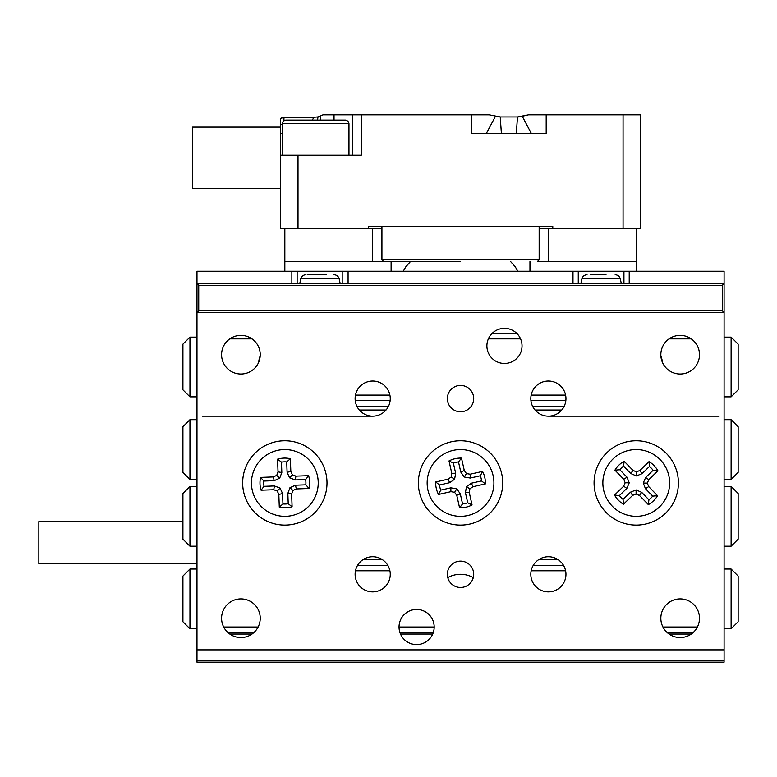 <?xml version="1.0" encoding="UTF-8"?>
<svg xmlns="http://www.w3.org/2000/svg" width="777" height="777" viewBox="0 0 777 777"><rect width="100%" height="100%" fill="white"/><g stroke="black" fill="none" stroke-linecap="round" stroke-linejoin="round"><path stroke-width="1.17" d="M229.798 634.042L252.02 634.042M400.505 634.042L432.711 634.042M669.055 634.042L691.277 634.042M196.979 660.401L196.979 662.159L724.096 662.159L724.096 660.401L196.979 660.401L196.979 649.863L724.096 649.863L724.096 660.401M491.919 333.595L517.016 333.595M196.979 563.762L38.85 563.762L38.85 521.6L182.925 521.6M399.038 627.02A17.57 17.57 0 0 0 416.608 644.589A17.57 17.57 0 0 0 434.188 627.02A17.57 17.57 0 0 0 416.608 609.45A17.57 17.57 0 0 0 399.038 627.02L434.188 627.02M486.897 345.891A17.57 17.57 0 0 0 504.467 363.461A17.57 17.57 0 0 0 522.037 345.891A17.57 17.57 0 0 0 504.467 328.321A17.57 17.57 0 0 0 486.897 345.891M447.358 398.601A13.18 13.18 0 0 0 460.538 411.781A13.18 13.18 0 0 0 473.717 398.601A13.18 13.18 0 0 0 460.538 385.421A13.18 13.18 0 0 0 447.358 398.601M447.358 574.31A13.18 13.18 0 0 0 460.538 587.48A13.18 13.18 0 0 0 473.717 574.31A13.18 13.18 0 0 0 460.538 561.13A13.18 13.18 0 0 0 447.358 574.31M355.118 398.601A17.57 17.57 0 0 0 372.688 416.171A17.57 17.57 0 0 0 390.258 398.601A17.57 17.57 0 0 0 372.688 381.031A17.57 17.57 0 0 0 355.118 398.601M355.118 574.31A17.57 17.57 0 0 0 372.688 591.88A17.57 17.57 0 0 0 390.258 574.31A17.57 17.57 0 0 0 372.688 556.74A17.57 17.57 0 0 0 355.118 574.31M530.817 398.601A17.57 17.57 0 0 0 548.387 416.171A17.57 17.57 0 0 0 565.957 398.601A17.57 17.57 0 0 0 548.387 381.031A17.57 17.57 0 0 0 530.817 398.601M530.817 574.31A17.57 17.57 0 0 0 548.387 591.88A17.57 17.57 0 0 0 565.957 574.31A17.57 17.57 0 0 0 548.387 556.74A17.57 17.57 0 0 0 530.817 574.31M699.494 618.23A19.328 19.328 0 0 1 680.166 637.558A19.328 19.328 0 0 1 660.838 618.23A19.328 19.328 0 0 1 680.166 598.902A19.328 19.328 0 0 1 699.494 618.23M260.237 354.681A19.328 19.328 0 0 1 240.909 374.009A19.328 19.328 0 0 1 221.581 354.681A19.328 19.328 0 0 1 240.909 335.353A19.328 19.328 0 0 1 260.237 354.681M260.237 618.23A19.328 19.328 0 0 1 240.909 637.558A19.328 19.328 0 0 1 221.581 618.23A19.328 19.328 0 0 1 240.909 598.902A19.328 19.328 0 0 1 260.237 618.23M699.494 354.681A19.328 19.328 0 0 1 680.166 374.009A19.328 19.328 0 0 1 660.838 354.681A19.328 19.328 0 0 1 680.166 335.353A19.328 19.328 0 0 1 699.494 354.681M242.667 482.944A42.172 42.172 0 0 0 284.838 525.106A42.172 42.172 0 0 0 327 482.944A42.172 42.172 0 0 0 284.838 440.773A42.172 42.172 0 0 0 242.667 482.944M418.366 482.944A42.172 42.172 0 0 0 460.538 525.106A42.172 42.172 0 0 0 502.709 482.944A42.172 42.172 0 0 0 460.538 440.773A42.172 42.172 0 0 0 418.366 482.944M594.075 482.944A42.172 42.172 0 0 0 636.246 525.106A42.172 42.172 0 0 0 678.408 482.944A42.172 42.172 0 0 0 636.246 440.773A42.172 42.172 0 0 0 594.075 482.944M198.737 310.751L722.338 310.751L722.338 285.276L198.737 285.276L198.737 310.751L196.979 312.509L196.979 283.518L724.096 283.518L724.096 312.509L196.979 312.509L196.979 649.863M722.338 310.751L724.096 312.509L724.096 649.863M472.066 504.953L467.715 502.768L465.433 492.647L466.462 486.684L471.406 483.197L481.526 480.914A21.086 21.086 0 0 0 480.361 475.767L470.24 478.049L464.277 477.02L460.79 472.076L458.508 461.956A21.086 21.086 0 0 0 453.37 463.111L449.009 460.926L451.806 473.339L451.175 477.02L448.115 479.176L435.703 481.973A24.854 24.854 0 0 0 438.519 494.463L450.932 491.666L454.623 492.307L456.779 495.367L459.576 507.769A24.854 24.854 0 0 0 472.066 504.953L469.269 492.55L469.9 488.859L472.96 486.703L485.372 483.906A24.854 24.854 0 0 0 482.556 471.416L470.143 474.213L466.462 473.572L464.296 470.522L461.499 458.109A24.854 24.854 0 0 0 449.009 460.926M467.715 502.768A21.086 21.086 0 0 1 462.568 503.923L459.576 507.769M467.88 515.51A33.382 33.382 0 0 1 427.972 490.287A33.382 33.382 0 0 1 453.195 450.378A33.382 33.382 0 0 1 493.104 475.602A33.382 33.382 0 0 1 467.88 515.51M462.568 503.923L460.285 493.803L456.779 495.367M460.285 493.803L456.798 488.859L454.623 492.307M456.798 488.859L450.835 487.83L450.932 491.666M450.835 487.83L440.714 490.112L438.519 494.463M440.714 490.112A21.086 21.086 0 0 1 439.549 484.974L435.703 481.973M453.37 463.111L455.652 473.232L454.623 479.195L449.679 482.692L439.549 484.974M458.508 461.956L461.499 458.109M455.652 473.232L451.806 473.339M454.623 479.195L451.175 477.02M449.679 482.692L448.115 479.176M465.433 492.647L469.269 492.55M466.462 486.684L469.9 488.859M471.406 483.197L472.96 486.703M481.526 480.914L485.372 483.906M480.361 475.767L482.556 471.416M460.79 472.076L464.296 470.522M464.277 477.02L466.462 473.572M470.24 478.049L470.143 474.213M623.455 504.254L623.057 499.397L630.506 492.171L636.13 489.937L641.685 492.346L648.912 499.796A21.086 21.086 0 0 0 652.699 496.124L645.473 488.675L643.239 483.051L645.648 477.496L653.098 470.27A21.086 21.086 0 0 0 649.426 466.491L649.028 461.635L639.889 470.483L636.412 471.862L632.983 470.376L624.125 461.247A24.854 24.854 0 0 0 614.928 470.153L623.785 479.292L625.164 482.77L623.678 486.208L614.549 495.056A24.854 24.854 0 0 0 623.455 504.254L632.595 495.396L636.072 494.017L639.5 495.503L648.358 504.632A24.854 24.854 0 0 0 657.556 495.726L648.698 486.596L647.319 483.109L648.805 479.681L657.934 470.823A24.854 24.854 0 0 0 649.028 461.635M623.057 499.397A21.086 21.086 0 0 1 619.386 495.609L614.549 495.056M612.276 506.177A33.382 33.382 0 0 1 613.004 458.974A33.382 33.382 0 0 1 660.207 459.702A33.382 33.382 0 0 1 659.479 506.905A33.382 33.382 0 0 1 612.276 506.177M619.386 495.609L626.835 488.383L623.678 486.208M626.835 488.383L629.244 482.828L625.164 482.77M629.244 482.828L627.01 477.204L623.785 479.292M627.01 477.204L619.793 469.755L614.928 470.153M619.793 469.755A21.086 21.086 0 0 1 623.572 466.083L624.125 461.247M649.426 466.491L641.977 473.708L636.353 475.942L630.798 473.533L623.572 466.083M653.098 470.27L657.934 470.823M641.977 473.708L639.889 470.483M636.353 475.942L636.412 471.862M630.798 473.533L632.983 470.376M630.506 492.171L632.595 495.396M636.13 489.937L636.072 494.017M641.685 492.346L639.5 495.503M648.912 499.796L648.358 504.632M652.699 496.124L657.556 495.726M645.648 477.496L648.805 479.681M643.239 483.051L647.319 483.109M645.473 488.675L648.698 486.596M308.605 475.689L305.643 479.564L295.279 479.933L289.607 477.816L287.092 472.309L286.723 461.936A21.086 21.086 0 0 0 281.459 462.13L281.828 472.503L279.71 478.166L274.203 480.681L263.83 481.05A21.086 21.086 0 0 0 264.025 486.324L261.062 490.2L273.776 489.743L277.282 491.045L278.836 494.454L279.293 507.167A24.854 24.854 0 0 0 292.094 506.711L291.637 493.997L292.939 490.491L296.348 488.937L309.061 488.48A24.854 24.854 0 0 0 308.605 475.689L295.891 476.136L292.385 474.834L290.831 471.425L290.375 458.712A24.854 24.854 0 0 0 277.583 459.168L278.03 471.882L276.729 475.388L273.319 476.942L260.606 477.399A24.854 24.854 0 0 0 261.062 490.2M305.643 479.564A21.086 21.086 0 0 1 305.837 484.829L309.061 488.48M318.201 481.75A33.382 33.382 0 0 1 286.023 516.307A33.382 33.382 0 0 1 251.476 484.129A33.382 33.382 0 0 1 283.644 449.582A33.382 33.382 0 0 1 318.201 481.75M305.837 484.829L295.464 485.198L296.348 488.937M295.464 485.198L289.957 487.713L292.939 490.491M289.957 487.713L287.849 493.385L291.637 493.997M287.849 493.385L288.218 503.749L292.094 506.711M288.218 503.749A21.086 21.086 0 0 1 282.945 503.943L279.293 507.167M264.025 486.324L274.398 485.955L280.06 488.063L282.575 493.57L282.945 503.943M263.83 481.05L260.606 477.399M274.398 485.955L273.776 489.743M280.06 488.063L277.282 491.045M282.575 493.57L278.836 494.454M295.279 479.933L295.891 476.136M289.607 477.816L292.385 474.834M287.092 472.309L290.831 471.425M286.723 461.936L290.375 458.712M281.459 462.13L277.583 459.168M274.203 480.681L273.319 476.942M279.71 478.166L276.729 475.388M281.828 472.503L278.03 471.882M731.118 569.036L738.15 576.068L738.15 621.746L731.118 628.778L731.118 569.036L724.096 569.036M731.118 628.778L724.096 628.778M189.957 628.778L182.925 621.746L182.925 576.068L189.957 569.036L189.957 628.778L196.979 628.778M189.957 569.036L196.979 569.036M473.3 577.602A26.36 26.36 0 0 0 447.775 577.602M357.469 565.52L387.908 565.52M533.177 565.52L563.607 565.52M693.434 632.293L666.899 632.293M433.372 632.293L399.854 632.293M254.176 632.293L227.642 632.293M223.698 627.02L258.129 627.02M565.607 570.794L531.177 570.794M389.899 570.794L355.468 570.794M662.956 627.02L697.387 627.02M189.957 396.843L182.925 389.821L182.925 344.133L189.957 337.111L189.957 396.843L196.979 396.843M189.957 337.111L196.979 337.111M731.118 337.111L738.15 344.133L738.15 389.821L731.118 396.843L731.118 337.111L724.096 337.111M731.118 396.843L724.096 396.843M565.87 400.359L530.905 400.359M390.171 400.359L355.206 400.359M662.441 362.383A26.36 26.36 0 0 0 660.877 355.847M260.198 355.847A26.36 26.36 0 0 0 258.634 362.383M520.571 338.859L488.364 338.859M691.277 338.859L669.055 338.859M355.468 395.085L389.899 395.085M531.177 395.085L565.607 395.085M252.02 338.859L229.798 338.859M189.957 486.451L189.957 546.192L182.925 539.17L182.925 493.482L189.957 486.451L196.979 486.451M189.957 419.687L189.957 479.428L182.925 472.397L182.925 426.719L189.957 419.687L196.979 419.687M189.957 479.428L196.979 479.428M189.957 546.192L196.979 546.192M731.118 546.192L731.118 486.451L738.15 493.482L738.15 539.17L731.118 546.192L724.096 546.192M731.118 479.428L731.118 419.687L738.15 426.719L738.15 472.397L731.118 479.428L724.096 479.428M731.118 419.687L724.096 419.687M731.118 486.451L724.096 486.451M202.253 416.171L372.688 416.171M548.387 416.171L718.822 416.171M557.643 559.372L539.131 559.372M381.944 559.372L363.432 559.372M561.742 410.023L535.042 410.023M386.043 410.023L359.333 410.023M564.083 406.507L532.701 406.507M388.374 406.507L356.993 406.507M280.439 188.636L192.589 188.636L192.589 127.137L280.439 127.137M381.925 226.418L381.925 259.8L539.16 259.8L539.16 226.418M460.538 261.558L383.673 261.558L460.538 261.558M280.439 133.43L280.439 155.254L280.439 133.43M531.254 133.294L471.522 133.294L471.522 114.841L489.16 114.841L500.223 116.977L517.492 116.977L528.554 114.841L522.241 116.288L531.254 133.294L546.192 133.294L546.192 114.841L528.554 114.841L640.636 114.841L640.636 228.166L636.246 228.166L636.246 261.558L548.387 261.558L548.387 228.166L623.067 228.166L623.067 114.841M282.197 133.294L280.439 133.294L280.439 118.726M284.838 271.222L284.838 228.166L280.439 228.166L280.439 155.254L298.009 155.254L298.009 228.166L368.298 228.166L368.298 226.418L552.787 226.418L552.787 228.166M471.522 114.841L361.266 114.841L361.266 155.254L298.009 155.254M334.032 120.114L334.032 114.841L322.999 114.841L361.266 114.841M518.58 116.948L517.492 116.977L516.326 133.294M499.077 116.948L495.473 116.288L486.451 133.294M280.439 118.687L283.955 117.259L281.682 117.57L280.439 118.687M282.197 124.505L280.546 124.505M352.476 114.841L352.476 155.254L352.476 114.841M501.388 133.294L500.223 116.977M320.464 120.114L320.017 116.2L322.999 114.841M283.955 120.581L283.955 117.259L314.054 117.259L312.237 120.114M319.842 116.327L318.007 116.948L317.531 120.114M314.054 117.259L318.007 116.948M539.16 259.8L537.402 261.558L548.387 261.558M623.067 228.166L636.246 228.166M391.113 261.558L391.113 271.222M410.46 261.558L405.788 266.822L403.253 271.222M517.822 271.222L515.287 266.822L510.615 261.558M636.246 271.222L636.246 261.558M548.387 228.166L539.16 228.166M284.838 228.166L298.009 228.166M368.298 228.166L372.688 228.166L372.688 261.558L383.673 261.558L381.925 259.8M381.925 228.166L372.688 228.166M529.963 271.222L529.963 261.558M284.838 261.558L372.688 261.558M623.941 283.518L623.941 271.222L578.263 271.222L578.263 283.518M342.812 283.518L342.812 271.222L297.135 271.222L297.135 283.518M623.941 271.222L724.096 271.222L724.096 283.518L722.338 285.276M198.737 285.276L196.979 283.518L196.979 271.222L297.135 271.222M342.812 271.222L578.263 271.222M282.197 123.63L283.207 121.163L285.713 120.114L345.454 120.114L347.96 121.163L348.97 123.63L282.197 123.63L282.197 155.254M606.011 274.728L590.539 274.728M596.192 274.728L593.89 274.728M597.202 274.728L601.641 274.728M326.185 274.728L307.265 274.728M314.724 274.728L312.043 274.728M316.433 274.728L325.233 274.728M348.086 271.222L348.086 283.518M572.989 283.518L572.989 271.222M629.215 271.222L629.215 283.518M291.861 283.518L291.861 271.222M621.309 283.518L620.269 278.71L581.934 278.71C582.731 276.223 584.44 274.893 587.043 274.728M340.18 283.518L339.141 278.71L300.806 278.71C301.612 276.223 303.312 274.893 305.915 274.728M348.97 123.63L348.97 155.254M620.269 278.71C619.473 276.223 617.764 274.893 615.161 274.728M580.895 283.518L581.934 278.71M299.767 283.518L300.806 278.71M339.141 278.71C338.345 276.223 336.645 274.893 334.032 274.728"/></g></svg>

